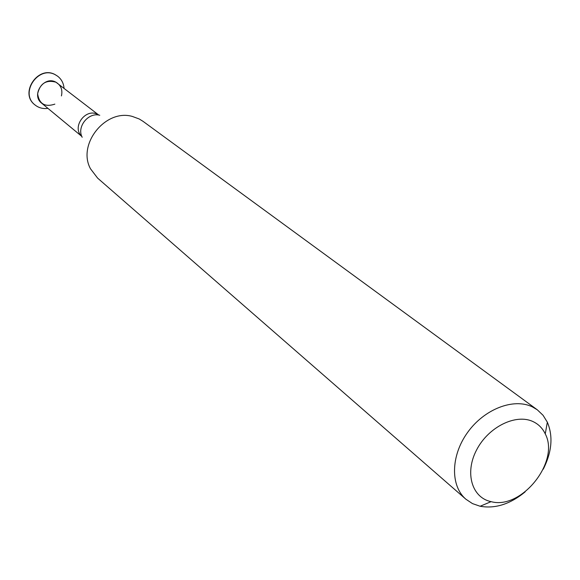 <?xml version="1.0" encoding="UTF-8"?>
<svg xmlns="http://www.w3.org/2000/svg" width="580" height="580" viewBox="0 0 580 580"><rect width="100%" height="100%" fill="white"/><g stroke="black" fill="none" stroke-linecap="round" stroke-linejoin="round"><path stroke-width="0.87" d="M81.787 136.387L41.666 103.189C30.704 95.019 44.066 75.32 55.926 82.186L98.818 115.079M525.11 491.898C510.212 504.143 495.218 508.935 480.131 506.253L472.483 503.599L465.885 499.213L97.621 178.118L90.509 168.802C76.966 144.391 105.567 108.612 132.356 116.442L139.193 118.965L143.021 121.329L537.334 409.835L543.068 415.302L547.339 422.182C553.276 436.305 551.906 451.987 543.242 469.22M465.885 499.213C450.247 485.866 450.718 455.771 467.574 432.477C484.249 409.074 513.597 397.721 532.338 406.863L537.334 409.835M533.179 421.66C538.588 424.248 542.612 428.323 545.258 433.891C560.142 461.6 521.405 510.059 491.093 501.649C471.83 497.72 464.493 472.787 476.622 449.884C488.425 426.873 516.04 413.293 533.179 421.66M34.822 104.791L34.727 104.719C19.125 92.923 38.331 64.837 55.281 74.704L57.659 76.219M47.922 108.366C42.985 109.047 38.65 107.88 34.909 104.871C19.3 93.075 38.512 64.975 55.47 74.849L57.753 76.292C61.516 79.279 63.611 83.252 64.032 88.211M54.861 104.132C44.921 107.394 39.172 103.936 37.627 93.757C40.107 83.404 46.204 79.547 55.926 82.186C60.951 85.238 62.785 89.813 61.429 95.918M81.758 136.307C71.369 127.194 85.739 107.554 97.73 114.485L98.738 115.065M82.179 137.264C76.487 126.897 88.399 111.998 99.767 115.26M545.258 433.891L547.339 422.182M491.093 501.649L480.131 506.253"/></g></svg>
